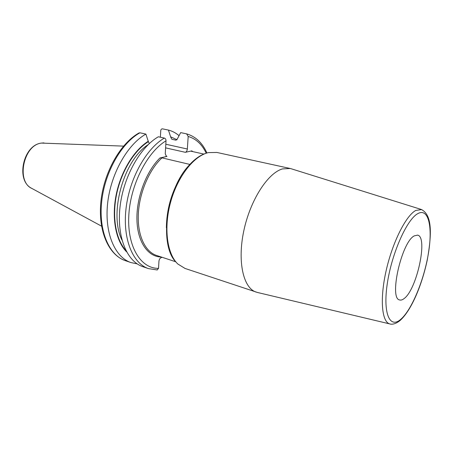 <?xml version="1.0" encoding="UTF-8"?>
<svg xmlns="http://www.w3.org/2000/svg" width="453" height="453" viewBox="0 0 453 453"><rect width="100%" height="100%" fill="white"/><g stroke="black" fill="none" stroke-linecap="round" stroke-linejoin="round"><path stroke-width="0.68" d="M203.85 154.077L191.364 151.291L191.817 150.877L185.373 152.316L165.605 147.865M164.348 138.074C146.042 148.731 129.315 178.833 125.991 208.895C122.582 238.986 132.78 263.448 148.476 268.612L142.774 266.647C126.982 261.449 116.67 237.066 120.005 207.14C123.261 177.242 139.977 147.338 158.346 136.778L164.348 138.074C165.441 138.465 166.002 139.377 166.019 140.809L165.254 153.816L166.472 156.41L166.981 156.41L159.949 157.972L161.959 157.859L189.83 164.416M160.379 137.219L160.741 130.713C160.911 129.405 161.517 128.788 162.559 128.862L168.431 130.079L170.804 137.372L171.897 139.298L176.007 140.187L177.412 138.788L180.668 132.621L186.636 133.867L188.188 136.478L187.344 149.009C187.123 150.792 186.466 151.897 185.373 152.316M162.117 257.287L160.962 257.74C159.83 258.352 159.162 259.518 158.952 261.245L158.533 268.363L157.106 269.965M149.297 143.584L148.363 141.659C134.167 150.538 121.24 171.574 116.563 194.479C111.891 217.389 115.923 239.558 125.86 250.424M139.926 132.797C121.381 143.069 104.711 172.355 101.67 201.755C98.544 231.183 109.196 255.311 125.271 260.622C108.318 254.818 97.927 230.554 100.9 201.545C103.867 172.48 120.187 143.533 138.912 133.006L139.926 132.797L145.9 134.088L148.363 141.659M206.109 153.261C200.113 155.13 194.218 159.371 188.42 165.991C165.668 190.634 159.173 246.138 176.155 262.225M256.188 292.111C243.454 288.255 237.247 261.964 243.725 231.194C250.09 200.43 267.712 173.069 282.434 168.929L290.175 168.488L216.919 152.457L208.42 152.599C193.963 155.781 177.655 176.41 170.622 202.134C163.527 227.836 167.015 253.89 177.819 263.997L185.034 268.442L257.553 292.491M290.175 168.488L291.539 168.867M414.218 235.894C401.494 242.134 388.765 299.071 399.722 299.96C401.001 300.328 402.445 299.88 404.053 298.612C416.834 289.722 428.312 236.642 417.547 235.118L414.218 235.894M145.9 134.088C127.406 144.45 110.719 173.941 107.61 203.499C104.417 233.085 114.96 257.298 130.951 262.576L137.146 263.856M148.386 141.172C133.828 150.203 120.583 171.976 116.042 195.486C111.489 218.997 116.081 241.432 126.602 251.845M170.832 136.897L177.072 139.762M178.969 135.611C175.809 132.916 172.299 131.07 168.431 130.079M101.534 226.149L32.044 188.533C15.844 181.789 23.471 144.75 41.517 143.086L123.539 146.121M166.981 156.41L166.013 156.183M187.344 149.009L165.815 144.235M161.251 256.998C148.074 256.976 137.525 242.202 136.931 219.971C136.291 197.785 146.155 171.466 159.949 157.972M166.019 140.809C146.885 152.236 130.022 185.651 128.754 216.443C127.355 247.298 141.098 268.703 158.533 268.363M191.817 150.877L192.853 151.625M188.188 136.478C195.956 138.726 201.97 144.309 206.234 153.216M161.959 157.859C149.145 169.739 139.275 192.967 138.318 214.15C137.338 235.356 145.13 251.777 156.568 255.458L175.758 261.777M166.37 227.695C166.63 209.926 171.194 193.34 180.045 177.938M390.282 324.025L389.829 323.929C381.794 322.111 379.682 299.11 386.149 270.645C392.53 242.196 405.99 215.549 415.797 210.435L421.641 209.575M400.684 319.393C389.733 329.054 382.689 313.3 387.377 283.04C391.907 252.87 407.026 219.19 417.83 213.618C428.708 207.565 432.892 227.417 428.306 254.02C423.844 280.566 411.59 310.163 400.684 319.393M148.205 144.62C123.443 160.351 108.726 213.873 121.97 240.05M43.918 142.899L41.382 143.091M31.461 188.216C15.487 180.198 23.25 145.107 41.297 143.103M148.476 268.612L157.27 269.965M291.053 168.714L421.296 209.467C432.615 214.949 431.692 235.113 427.247 260.107C421.947 284.909 411.675 309.835 400.31 320.299C395.373 324.422 391.545 324.563 389.829 323.929L257.055 292.372M206.908 153.001C202.451 142.893 195.696 136.517 186.636 133.867M125.271 260.622L130.951 262.576"/></g></svg>

